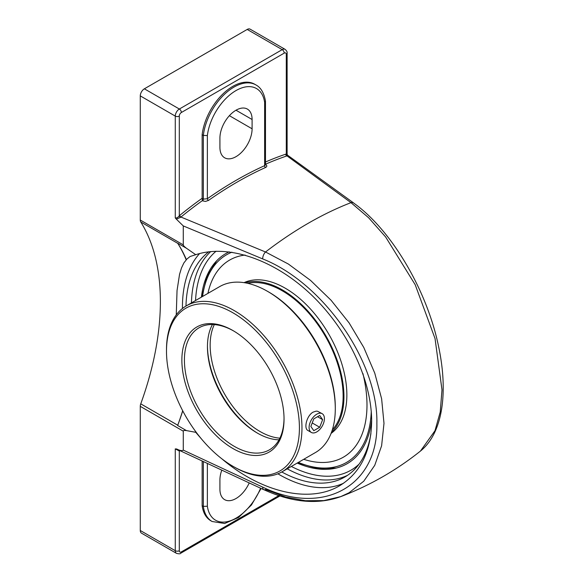 <?xml version="1.0" encoding="UTF-8"?>
<svg xmlns="http://www.w3.org/2000/svg" width="583" height="583" viewBox="0 0 583 583"><rect width="100%" height="100%" fill="white"/><g stroke="black" fill="none" stroke-linecap="round" stroke-linejoin="round"><path stroke-width="0.87" d="M176.263 314.878L177.035 290.582L179.542 274.338L181.473 268.012L183.864 262.955L186.932 259.027L190.116 256.498L195.735 254.698C228.266 243.891 274.148 259.668 310.746 294.247C347.33 328.863 371.619 379.446 371.648 421.035C371.16 451.424 360.462 473.01 339.554 485.785C309.639 503.595 261.483 492.569 221.904 458.85M201.907 439.48L195.735 432.316L195.283 431.026M199.641 253.532A136.641 78.887 -120 0 0 182.435 307.146A136.641 78.887 -120 0 0 182.443 308.494M277.894 473.819A136.641 78.887 -120 0 0 343.606 483.212M208.852 251.761A131.692 76.03 -120 0 0 185.977 306.06M281.771 471.975A131.692 76.03 -120 0 0 344.903 476.981A131.692 76.03 -120 0 0 370.934 433.475M195.735 254.698L186.422 248.227C184.345 246.682 183.295 245.56 183.273 244.867L183.273 225.92L262.678 258.91C323.12 282.821 378.28 361.788 376.873 423.396C378.309 486.156 322.931 516.523 262.678 487.111L183.273 450.12L183.273 431.165C183.295 430.487 184.345 430.298 186.422 430.589L195.735 432.316M186.422 430.589L177.655 425.524A237.237 136.969 120 0 0 182.749 410.862M177.655 425.524A5.779 3.338 -60 0 1 177.757 425.218A237.237 136.969 120 0 0 182.69 410.738M179.797 450.572A1.443 0.984 -108.7 0 0 179.702 450.892A371.947 214.748 120 0 0 180.154 450.739M179.557 450.462A1.443 1.035 -103.4 0 0 179.294 451.016L179.702 450.892M178.004 449.733L175.272 448.859L179.294 451.016L179.294 550.695A2.842 1.64 180 0 1 175.272 550.695A5.779 3.338 120 0 0 176.467 553.34C179.01 553.996 180.446 553.945 180.781 553.194A2.842 1.64 60 0 0 181.371 551.89A2.937 1.698 -60 0 1 179.294 550.695M263.749 489.698A5.779 2.791 114.9 0 0 265.52 489.501A5.779 2.791 114.9 0 1 263.749 489.698A5.779 2.791 114.9 0 1 262.678 487.111A5.779 2.791 114.9 0 0 263.749 489.698L178.063 449.755M202.141 505.694L203.343 506.394A43.798 25.288 120 0 0 212.095 521.494L210.893 520.794A43.798 25.288 -60 0 1 202.141 505.694L202.141 461.029M183.273 450.12C182.144 450.958 180.147 450.674 177.283 449.267L176.35 448.888M265.484 164.224A370.504 213.91 -60 0 1 286.69 155.989A1.443 0.984 71.3 0 1 285.874 154.123A371.947 214.748 120 0 0 265.484 162.001M264.944 164.391L265.491 164.858L264.646 165.652A1.443 0.918 -114.3 0 0 265.556 167.481C267.211 166.563 267.211 165.528 265.549 164.384L265.484 164.348M265.52 489.501L285.626 497L305.266 500.717L323.827 500.6L340.72 496.614L349.02 492.788L363.763 481.223L374.745 465.321L381.61 445.798L383.993 423.353L381.625 398.787L374.76 373.142L363.785 347.483L349.093 322.88L331.093 300.267L310.542 280.394L288.381 264.048L265.52 251.987A370.504 213.91 -60 0 1 350.981 202.651L287.011 155.887A1.443 1.035 76.6 0 1 286.289 154.007L285.874 154.123M202.148 198.431L202.447 200.814A1.443 0.831 -60 0 0 203.343 199.124L202.141 198.286L202.141 134.709L203.343 135.409L203.343 199.124L207.366 198.723L207.366 135.577A40.956 23.648 -60 0 1 236.006 90.569A40.956 23.648 -60 0 1 264.646 102.506L264.646 165.652A371.947 214.748 120 0 0 207.366 198.723A1.443 0.736 -125.1 0 0 208.503 200.421A370.504 213.91 -60 0 1 265.556 167.481M286.289 153.832C287.404 154.255 287.404 154.313 286.289 154.007L286.289 54.321A2.842 1.64 0 0 0 287.12 53.162L287.12 154.182L287.587 155.209L353.713 203.015A5.779 3.826 -54 0 1 354.114 203.38A5.779 3.826 -54 0 0 353.713 203.015A5.779 3.826 -54 0 0 350.981 202.651L368.609 217.751L385.625 236.953L415.191 284.715L435.035 338.541L441.994 389.859L440.223 412.043L434.991 430.706L420.481 451.038M287.011 155.887L287.368 155.056M202.447 200.814L205.478 201.419L208.503 200.421M202.141 198.286A371.947 214.748 120 0 0 179.702 215.419A1.443 0.649 -129.2 0 0 180.934 217.044A370.504 213.91 -60 0 1 202.265 200.705M179.702 215.419L179.294 215.776A1.443 0.568 -132.5 0 0 180.592 217.328L180.934 217.044L265.52 251.987A5.779 2.937 112.7 0 0 262.678 258.91M287.12 53.162C287.39 52.04 286.712 50.772 285.094 49.351A5.779 3.338 120 0 0 282.201 49.642L179.36 109.021A5.779 3.338 120 0 0 175.272 116.097A2.842 1.64 0 0 0 179.294 116.097L179.294 215.776C178.012 217.466 176.671 218.188 175.272 217.933L176.35 219.15L180.592 217.328M207.366 135.577L203.343 135.409A43.798 25.288 120 0 1 224.236 94.541A43.798 25.288 120 0 1 255.901 84.914C260.82 87.501 264.012 92.886 265.469 101.078L265.484 164.77M252.096 128.799A22.752 13.139 -60 0 1 242.164 151.697A22.752 13.139 -60 0 1 224.63 157.789A22.752 13.139 -60 0 1 219.922 147.375L219.922 138.084A22.752 13.139 -60 0 1 229.848 115.186A22.752 13.139 -60 0 1 247.389 109.087A22.752 13.139 -60 0 1 252.096 119.508L252.096 128.799L229.389 115.682M264.646 102.506L265.484 101.231M202.141 134.709A43.798 25.288 -60 0 1 223.027 93.848A43.798 25.288 -60 0 1 254.691 84.222L255.901 84.914M260.579 488.233A40.956 23.648 -60 0 1 230.132 520.859A40.956 23.648 -60 0 1 207.366 506.226L203.343 506.394L203.343 461.598M285.094 49.351L250.1 29.15A5.779 3.338 120 0 0 247.207 29.434L144.358 88.813A5.779 3.338 120 0 0 140.277 95.889L140.277 220.039A5.779 3.338 120 0 0 140.751 221.977L177.757 243.344A5.779 3.338 -60 0 1 177.655 243.162L186.422 248.227M201.412 297.141A121.322 70.047 60 0 1 215.958 261.548A121.322 70.047 60 0 1 229.199 251.827M371.648 420.11A121.322 70.047 60 0 1 335.414 468.244A121.322 70.047 60 0 1 297.206 463.07M175.272 448.859L175.272 550.695L140.277 530.494A5.779 3.338 120 0 0 141.472 533.139L176.467 553.34M140.277 530.494L140.277 406.344L183.273 431.165M177.757 425.218L140.751 403.851A5.779 3.338 120 0 0 140.277 406.344M140.751 403.851A237.237 136.969 120 0 0 160.383 301.579A237.237 136.969 120 0 0 140.751 221.977M176.35 219.15L183.273 225.92M186.166 259.756A237.237 136.969 120 0 0 177.757 243.344M186.378 259.632A237.237 136.969 120 0 0 177.655 243.162M249.203 482.95A22.752 13.139 -60 0 1 224.63 499.646A22.752 13.139 -60 0 1 219.922 489.224L219.922 479.94A22.752 13.139 -60 0 1 221.78 470.197M362.925 373.557A113.787 65.697 60 0 1 366.991 405.068A113.787 65.697 60 0 1 343.489 457.116M229.564 260.113A113.787 65.697 60 0 1 229.636 260.076A113.787 65.697 60 0 1 245.13 255.048A113.787 65.697 -120 0 0 229.636 260.076A113.787 65.697 -120 0 0 207.927 293.38M212.46 324.512A70.441 40.672 -120 0 0 207.446 346.761A70.441 40.672 -120 0 0 257.256 433.031A70.441 40.672 -120 0 0 279.024 439.815M257.89 433.395A72.248 41.714 60 0 1 207.453 346.032M284.03 418.295A70.441 40.672 60 0 1 269.448 449.814A70.441 40.672 60 0 1 215.171 430.946A70.441 40.672 60 0 1 184.417 360.054A70.441 40.672 60 0 1 199.007 327.814A70.441 40.672 60 0 1 233.594 330.94M186.334 305.849L219.66 286.61A95.794 55.305 60 0 1 267.553 291.354L268.836 292.09A93.987 54.263 -120 0 1 335.291 407.204L335.291 408.683A95.794 55.305 60 0 1 315.454 452.532L282.128 471.771A95.794 55.305 -120 0 0 301.965 427.922A95.794 55.305 -120 0 0 260.149 331.516A95.794 55.305 -120 0 0 186.334 305.849A95.794 55.305 -120 0 0 166.49 349.705L166.49 351.177A93.987 54.263 60 0 1 232.952 312.809A93.987 54.263 60 0 1 299.414 427.922A93.987 54.263 60 0 1 232.952 466.291A93.987 54.263 60 0 1 166.49 351.177M267.553 291.354A95.794 55.305 60 0 1 335.291 408.683M232.952 466.291L234.228 467.027A95.794 55.305 -120 0 0 282.128 471.771M311.329 432.448L307.926 430.487C303.59 428.556 306.658 415.562 313.129 412.123L316.124 411.146L317.538 411.241L322.173 413.682A10.837 6.26 -60 0 1 324.41 418.645A10.837 6.26 -60 0 1 319.681 429.547A10.837 6.26 -60 0 1 311.329 432.448A10.837 6.26 -60 0 1 309.092 427.492A10.837 6.26 -60 0 1 313.822 416.583A10.837 6.26 -60 0 1 322.173 413.682M284.038 419.046A72.248 41.714 -120 0 0 232.952 330.561A72.248 41.714 -120 0 0 181.867 360.054A72.248 41.714 -120 0 0 232.952 448.538A72.248 41.714 -120 0 0 284.038 419.046M332.317 429.882A86 49.65 -120 0 0 343.132 396.156A86 49.65 -120 0 0 310.542 315.148A86 49.65 -120 0 0 247.709 283.331M303.721 459.302A113.787 65.697 -120 0 0 343.423 457.159A113.787 65.697 -120 0 0 366.984 405.068A113.787 65.697 -120 0 0 362.91 373.535M331.086 433.388A87.159 50.32 -120 0 0 346.863 394.946A87.159 50.32 -120 0 0 310.338 308.859A87.159 50.32 -120 0 0 244.051 282.646M331.479 432.346A87.159 50.32 -120 0 0 343.948 396.629A87.159 50.32 -120 0 0 309.777 313.188A87.159 50.32 -120 0 0 245.159 282.821M313.8 430.669L310.856 426.472L313.8 418.871L319.703 415.468L322.647 419.658L319.703 427.259L313.8 430.669M319.703 427.259L312.218 422.945M322.647 419.658L317.538 416.714M279.643 495.156L181.371 551.89M350.981 202.651A5.779 3.826 -54 0 1 353.713 203.015M207.366 506.226L207.366 463.47M247.207 29.434L282.201 49.642A2.842 1.64 60 0 1 284.212 53.126A2.937 1.698 -60 0 1 286.289 54.321M144.358 88.813L179.36 109.021A2.842 1.64 60 0 1 181.371 112.504L284.212 53.126M179.294 116.097A2.937 1.698 -60 0 1 181.371 112.504M140.277 95.889L175.272 116.097L175.272 217.933M210.776 251.543A131.692 76.03 -120 0 0 191.443 302.898M287.237 468.827A131.692 76.03 -120 0 0 347.577 475.305M195.553 300.529A128.843 74.391 60 0 1 216.118 251.207M359.026 464.192A128.843 74.391 60 0 1 291.347 466.451M183.273 244.867L140.277 220.039M252.096 119.508L236.006 110.216M279.884 438.168A70.441 40.672 60 0 1 210.157 345.194A70.441 40.672 60 0 1 214.311 324.6M371.254 411.358A119.909 69.231 60 0 1 298.372 462.399M202.578 296.47A119.909 69.231 60 0 1 231.925 252.191M212.095 521.494L224.637 523.498L238.542 517.478L251.441 504.995L261.075 488.459M279.876 495.98L180.781 553.194M263.808 489.669C292.068 502.561 317.713 504.885 340.734 496.643C369.673 485.581 396.258 470.379 420.481 451.045C428.06 444.887 433.767 436.273 437.607 425.196C440.245 417.61 441.95 409.157 442.723 399.836C444.057 383.403 442.643 365.454 438.474 345.974C426.829 289.882 391.208 229.68 353.677 203.059M216.592 260.878L206.899 276.604L201.893 296.864M297.687 462.793L317.735 468.586L336.202 468.054"/></g></svg>
